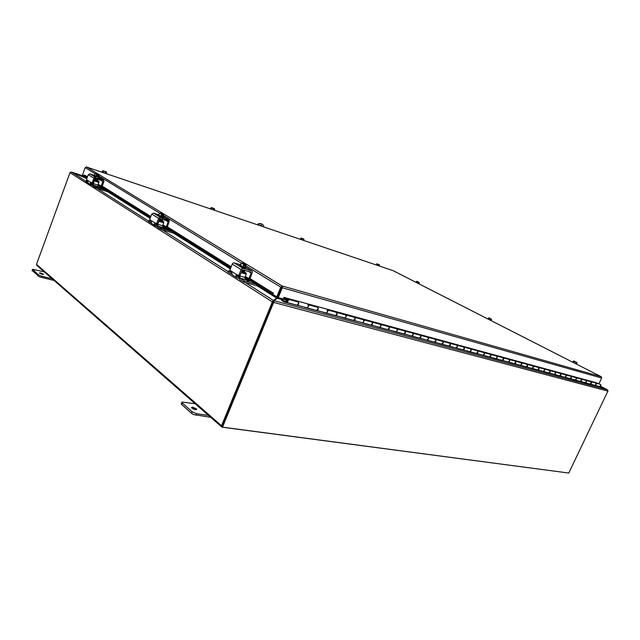 <?xml version="1.0" encoding="UTF-8"?>
<svg xmlns="http://www.w3.org/2000/svg" width="640" height="640" viewBox="0 0 640 640"><rect width="100%" height="100%" fill="white"/><g stroke="black" fill="none" stroke-linecap="round" stroke-linejoin="round"><path stroke-width="0.96" d="M274.064 301.496L273.144 301.968L272.528 301.464L273.52 300.504L273.152 301.952L274.056 300.728L274.064 301.496L273.776 302.112L273.12 301.968L221.992 426.696L222.52 427.16L568.768 473.04L608 390.912L607.256 389.744L599.848 386.6M245.272 282.552L273.52 300.504L276.56 298.032L276.48 297.368L277.216 297.568L277.744 297.904L274.056 300.728L607.256 389.744M278.2 297.56L277.744 297.904L282.296 299.136M277.232 297.512L280.664 289.808M277.6 297.272L278.168 297.632M222.52 427.16L273.776 302.112M194.632 409.472L192.816 408.768M192.568 407.072L196.688 409.008L195.496 409.656L191.376 407.728L192.568 407.072M209.92 415.616L196.664 413.736L192.216 411.832L182.248 402.96L181.896 402.048L196.496 403.904M181.288 403.56L181.64 404.472L191.6 413.368L193.6 414.552L210.688 417.32M40.576 272.92L43.608 274.28L42.272 274.424L39.24 273.056L40.576 272.92M53.32 279.008L41.752 276.272L38.384 274.84L32.64 269.272L45.488 272.176M32.168 270.456L39.336 276.816L54.088 280.472M257.608 224.856L260.328 223.512L258.248 223.8L257.216 224.72M260.68 223.696L262.488 224.328L263.672 225.72L263.808 226.952M260.328 223.512L261.96 224.064M261.752 226.256L261.12 224.984M259.344 225.44L261.216 225.024L262.088 226.368M84.152 176.24L71.688 172.128L86.832 178.552M599.944 386.6L607.192 389.672L600.648 386.28L607.248 389.696M86.816 178.592L71.52 172.104L70.104 172.352L36.496 264.336L221.536 425.744L221.544 426.808L222.144 427.2L568.144 472.96M244.04 282.208L244.568 280.912L244.032 280.688L243.752 282.104L257.104 285.8L276.56 298.032L273.128 301.456M277.376 297.12L277.24 297.576M277.224 297.48L276.464 297.28L276.632 296.88M257.304 285.312L276.464 297.28M36.92 265.472L36.496 264.336M272.528 301.464L221.536 425.744M273.088 302.072L222.344 426.168M278.272 297.6L277.696 297.24L281.72 287.432L282.296 287.784L278.272 297.6L283.328 298.976L283.976 297.392L596.712 382.856M87.016 178.04L83.496 175.824L83.872 175.168L84.944 175.288L87.456 176.856M83.872 175.168L87.288 177.312M100.416 180.08L102.848 181.584L101.152 186.008L150.6 216.984M166.272 226.8L230.936 267.312M248.544 271.424L251.176 273.048L248.872 278.568L270.32 292L269.816 292.888L272.352 294.352L272.864 293.464L270.32 292M249.456 278.8L272.88 293.472L273.416 293.184L272.872 294.52L277.496 297.152L281.52 287.352L280.76 287.136L276.728 296.944M272.352 294.352L272.896 294.464M98.064 184.984L150.296 217.792M162.792 225.648L230.568 268.232M244.952 277.264L269.816 292.888M273.416 293.184L250.12 278.616M83.584 175.672L82.488 174.984L85.184 167.648L86.408 166.976M590.192 384.016L594.648 385.216C596.208 385.032 596.512 384.304 595.544 383.016L598.936 383.752L601.64 378.024L282.296 287.784L281.848 286.944L281.52 287.352M245.808 265.784L280.76 287.136L282.232 286L601.168 376.704L393.248 270.728L86.584 167.016L282.232 286L281.928 286.736M601.328 376.8L601.64 378.024M282.44 287.448L282.232 286M393.12 270.688L601.192 376.712M277.08 298.248L281.84 299.536L281.52 300.304L284.048 301.896L287.04 302.52L288.616 300.184L288.048 299.208C287.04 299.056 286.448 299.744 286.272 301.264L286.936 301.4L287.752 300.016L287.248 301.672L284.312 301.064L281.848 299.52L282.456 298.992L286.52 300.096M589.288 381.312L595.736 383.064L596.328 383.792L595.008 385.328L587.272 383.368L590.088 384L591.416 382.456L590.544 381.656M592.6 384.664L599.672 386.576L600.984 385.056L600.12 384.264M307.896 304.632L308.824 305.672L307.256 307.952L294.176 304.616L297.152 305.24L298.728 302.928L297.864 301.88M287 301.456L286.272 301.264M327.096 309.864L328.016 310.888L326.464 313.12L313.776 309.88L316.76 310.512L318.328 308.256L317.456 307.224M335.704 315.592L344.36 317.92C346.072 317.552 346.456 316.536 345.504 314.864L346.456 315.896L344.912 318.08L332.6 314.936L335.592 315.576L337.144 313.368L336.264 312.352M363.264 319.712L364.184 320.712L362.648 322.848L350.688 319.8L353.688 320.44L355.224 318.28L354.344 317.28M371.2 325.136L379.192 327.28C380.896 326.944 381.264 325.968 380.304 324.352L381.232 325.352L379.712 327.44L368.096 324.48L371.088 325.12L372.616 323.008L371.728 322.016M396.744 328.84L397.656 329.808L396.144 331.856L384.84 328.976L387.84 329.624L389.36 327.552L388.464 326.576M404.08 333.976L411.48 335.968C413.176 335.656 413.536 334.712 412.56 333.144L413.472 334.104L411.976 336.112L400.976 333.312L403.976 333.96L405.48 331.936L404.584 330.968M427.824 337.304L428.728 338.248L427.24 340.216L416.536 337.488L419.52 338.144L421.016 336.16L420.12 335.2M434.624 342.192L441.488 344.032C443.176 343.744 443.52 342.84 442.544 341.312L443.44 342.248L441.96 344.176L431.536 341.52L434.52 342.176L436 340.232L435.104 339.288M449.104 346.08L455.72 347.864C457.392 347.584 457.736 346.696 456.76 345.192L457.64 346.112L456.184 348L446.016 345.416L448.992 346.064L450.464 344.16L449.568 343.232M463.08 349.84L469.464 351.56C471.128 351.288 471.472 350.416 470.488 348.928L471.368 349.84L469.912 351.688L460 349.168L462.968 349.824L464.424 347.952L463.528 347.032M476.584 353.472L482.744 355.128C484.4 354.872 484.744 354.008 483.76 352.552L484.624 353.44L483.184 355.256L473.52 352.8L476.472 353.456L477.92 351.616L477.024 350.712M489.64 356.984L495.592 358.584C497.24 358.336 497.576 357.488 496.592 356.048L497.448 356.928L496.024 358.712L486.584 356.312L489.528 356.968L490.96 355.16L490.072 354.272M502.272 360.376L508.024 361.928C509.664 361.688 509.992 360.856 509.008 359.432L509.864 360.296L508.448 362.048L499.232 359.712L502.16 360.36L503.584 358.592L502.688 357.712M514.496 363.664L520.056 365.16C521.688 364.928 522.016 364.112 521.032 362.704L521.872 363.56L520.472 365.288L511.464 363L514.392 363.648L515.8 361.912L514.904 361.04M526.336 366.848L531.712 368.296C533.336 368.072 533.664 367.272 532.68 365.88L533.512 366.72L532.12 368.416L523.32 366.184L526.232 366.832L527.624 365.12L526.736 364.264M537.808 369.936L543.016 371.336C544.624 371.12 544.944 370.328 543.968 368.96L544.792 369.792L543.416 371.456L534.808 369.272L537.696 369.912L539.08 368.24L538.2 367.384M548.92 372.92L553.968 374.28C555.568 374.072 555.888 373.296 554.912 371.944L555.728 372.76L554.36 374.392L545.936 372.264L548.816 372.904L550.192 371.256L549.312 370.416M565.488 374.816L566.336 375.64L564.976 377.248L556.736 375.168L559.6 375.808L560.96 374.184L560.088 373.352M562.528 376.584L570.064 378.616L571.416 377.024L570.536 376.2M570.168 378.64L574.904 379.912C576.488 379.712 576.8 378.96 575.824 377.64L576.624 378.44L575.288 380.024L567.216 377.984M580.328 381.368L584.92 382.6C586.496 382.416 586.8 381.672 585.832 380.368L586.624 381.152L585.288 382.712L577.392 380.712L580.224 381.352L581.56 379.776L580.688 378.968M460 349.168L453.632 347.304M466.936 351.032L467.376 350.992M486.584 356.312L480.656 354.568M493.072 358.056L493.504 358.024M511.464 363L505.936 361.36M523.32 366.184L517.976 364.6M534.8 369.272L529.632 367.736M545.936 372.264L540.936 370.776M556.736 375.16L551.896 373.72M572.424 379.376L572.848 379.352M304.256 307.32L304.704 307.256M323.456 312.48L323.904 312.416M341.896 317.44L342.344 317.376M368.088 324.472L360.08 322.144M376.696 326.792L377.144 326.736M393.128 331.2L393.576 331.152M408.968 335.456L409.408 335.408M431.528 341.52L424.68 339.512M438.968 343.52L439.408 343.472M582.448 382.072L582.864 382.048M296.536 301.52L298.152 301.96C299.08 303.584 298.72 304.664 297.072 305.216M286.944 299.488L286.256 299.304L286.528 298.52L296.624 301.272M316.128 306.864L317.744 307.304C318.688 308.896 318.328 309.96 316.68 310.488M297.264 305.256L306.68 307.784C308.392 307.384 308.784 306.32 307.848 304.608L316.208 306.616M288.048 299.208L298.12 301.944M334.936 311.984L336.552 312.432C337.504 314 337.16 315.04 335.512 315.552M316.872 310.528L325.904 312.952C327.608 312.568 327.992 311.528 327.056 309.84L335.016 311.744M308.24 304.712L317.712 307.288M353.008 316.912L354.632 317.352C355.592 318.904 355.248 319.92 353.608 320.416M327.432 309.944L353.096 316.68M370.4 321.648L372.024 322.096C372.984 323.616 372.648 324.616 371.008 325.096M353.8 320.456L362.112 322.688C363.824 322.336 364.192 321.344 363.24 319.704L370.48 321.424M387.128 326.216L388.76 326.656C389.728 328.16 389.392 329.136 387.76 329.6M363.584 319.792L387.216 325.984M403.248 330.608L404.872 331.048C405.848 332.528 405.52 333.496 403.888 333.936M387.952 329.64L395.632 331.704C397.336 331.376 397.696 330.424 396.728 328.832L403.328 330.384M418.792 334.84L420.408 335.28C421.392 336.744 421.064 337.688 419.44 338.12M397.056 328.92L418.864 334.624M433.776 338.928L435.392 339.368C436.376 340.808 436.056 341.736 434.44 342.152M419.632 338.16L426.752 340.072C428.44 339.776 428.8 338.848 427.816 337.304L433.856 338.712M448.24 342.864L449.856 343.304C450.84 344.728 450.52 345.64 448.912 346.04M428.12 337.384L448.312 342.656M462.208 346.672L463.816 347.112C464.8 348.512 464.496 349.408 462.888 349.8M442.832 341.392L462.28 346.472M475.704 350.352L477.312 350.792C478.296 352.168 477.992 353.048 476.392 353.432M457.04 345.264L475.784 350.152M488.76 353.912L490.36 354.344C491.344 355.712 491.04 356.576 489.448 356.944M470.76 349.008L488.832 353.712M501.384 357.352L502.976 357.784C503.96 359.128 503.664 359.984 502.08 360.336M490.328 354.336L501.456 357.16M513.6 360.68L515.192 361.112C516.176 362.44 515.88 363.28 514.312 363.624M496.848 356.112L513.672 360.488M525.44 363.912L527.016 364.336C528 365.648 527.712 366.472 526.152 366.808M515.16 361.104L525.512 363.72M536.904 367.032L538.48 367.464C539.456 368.752 539.176 369.568 537.624 369.896M521.272 362.776L536.976 366.848M548.024 370.064L549.592 370.488C550.568 371.768 550.28 372.568 548.744 372.888M538.448 367.448L548.096 369.88M558.808 373L560.36 373.424C561.336 374.688 561.056 375.472 559.528 375.784M549.56 370.48L558.872 372.824M569.264 375.856L570.816 376.272C571.792 377.52 571.512 378.296 569.992 378.6M559.704 375.824L564.592 377.136C566.192 376.936 566.496 376.168 565.528 374.832L569.336 375.672M579.424 378.624L580.968 379.04C581.936 380.272 581.664 381.032 580.144 381.328M565.736 374.888L579.488 378.448M586.024 380.424L590.816 381.728C591.784 382.944 591.52 383.696 590.016 383.984M580.936 379.032L589.352 381.136M598.872 383.92L596.64 382.832M284.136 297.432L286.528 298.52M286.256 299.304L283.672 298.128M288.016 300.68L287.168 301.608L286.888 300.984L287.736 300.048L288.016 300.68M576.416 362.48L576.064 363.216L576.432 362.368L573.688 361.04M574.432 361.28L576.432 362.368M572.816 362.248L573.352 361.112M576.784 362.472L574.152 361.136M576.096 362.208L574.408 361.456M573.856 361.192L575.2 361.872L573.856 361.192M576.432 364.096L577.056 362.776M575.496 363.616L576.032 362.48M573.688 362.696L574.184 361.64M240.744 266.488L239.496 265.592M239.512 275.992L238.48 275.704L239.864 275.752L238.776 275.44L241.136 269.576L241.96 268.576L243.072 268.392L251.792 270.928L252.52 271.64L250.104 278.64L249.04 278.344M240.392 264.72L234.152 262.888L233.056 263.072L232.24 264.048L229.88 270.152L231.48 271.296L232.072 274.144L233 275.32M237.384 275.032L237.096 276.04L238.752 277.008M238.928 278.488L236.944 277.832L236.056 276.672L235.888 275.568L236.888 274.712L231.48 271.296M251.176 273.048L250.848 272.088L242.424 269.912L239.864 275.752M238.776 275.44L236.888 274.712M249.752 278.888L248.744 278.6L250.104 278.64M248.872 278.568L245.28 276.456M238.824 276.392L238.216 276M237.528 275.568L237.112 275.304M245.36 266.896L245.784 267.184C245.608 267.752 243.696 267.144 240.048 265.36L239.688 265.112L239.8 265.976C243.448 267.768 245.36 268.376 245.536 267.8L246.528 268.024L245.888 268.08M239.688 265.112L240.336 264.864M237.56 275.448L238.848 276.272M242.56 263.52L242.76 263.104L244.144 264.248M244.912 265.984L244.136 265.752L244.632 264.536L245.392 264.712L244.912 265.984L244.216 265.552M242.256 263.048L244.616 264.48L242 263.248M242.936 263.752L242.168 263.28M245.392 264.712L246.032 264.696L246.032 265.232L245.2 267.296L242.96 266.64L243.792 264.568L244.616 264.48M246.016 264.68L242.76 263.104M246.032 265.232L245.4 264.76M243.792 264.568L163.464 215.472M245.272 264.576L242.936 263.512M243.032 263.272L245.112 264.544M242.96 266.64L240.496 265.488L241.328 263.416M240.496 265.488L241.112 262.928M244.2 271.28L241.848 270.824M239.976 278.112L245.152 279.568L244.88 277.456L239.704 275.992L239.976 278.112L244.032 280.688M232.336 274.672L228.008 272.12L228.48 270.816L231.776 271.704M245.176 277.408L245.016 278.192M243.512 281.984L239.68 279.544L238.776 277.832L238.952 275.84M244.88 277.456L246.232 274.104L246.096 273.048L241.48 271.728M245.16 279.568L251.616 281.448M248.224 281.272L247.184 280.808L248.224 281.272M243.744 271.592L246.096 273.048M228.48 270.816L227.968 272.088M228.52 270.848L231.904 273M244.568 280.912L255.696 284.016M490.96 319.064L490.656 319.744L490.976 318.96L488.768 317.84L487.848 318.944M491.336 319.08L489.128 317.96M490.704 318.832L489.336 318.232M489.36 318.072L491.104 318.96M488.704 317.92L489.832 318.496L488.704 317.92M491.08 320.592L491.624 319.376M490.104 320.096L490.576 319.04M488.488 319.272L488.92 318.296M158.84 216L157.872 215.32M157.368 224.128L156.368 223.816L157.648 223.896L156.616 223.576L158.616 218.36L160.392 217.368L169.408 220.656L167.4 226.904L166.088 226.816L163.072 224.92M163.08 216.472L163.632 216.816C163.216 217.152 161.424 216.552 158.28 215.032L158.776 214.776L153.472 213.096L151.712 214.08L149.704 219.496L150.944 220.4L151.472 222.912L152.392 224.016M155.704 223.416L155.52 224.344L157.024 225.256M157.152 226.576L155.44 225.96L154.568 224.88L154.368 223.872L155.136 223.056L150.944 220.4M165.656 220.312L168.2 221.88L167.856 221L159.84 218.712L157.648 223.896M155.464 223.768L156.328 224.2M156.616 223.576L155.136 223.056M166.144 226.832L167.4 226.904M168.2 221.88L166.384 226.592M163.504 217.16L164.416 217.64L163.56 217.552M163.544 217.04L163.424 217.368C163 217.704 161.216 217.104 158.064 215.584L157.92 215.2M156.344 224.136L157.104 224.648M160.824 213.616L160.992 213.248L161.904 214.064M162.632 215.624L161.888 215.384L162.304 214.304L163.032 214.496L162.632 215.624L161.96 215.208M160.464 213.144L162.296 214.264L160.832 213.624M163.032 214.496L163.76 214.584L162.944 216.824L160.816 216.144L161.52 214.304L162.296 214.264M163.752 214.56L160.992 213.248M163.656 214.984L163.048 214.536M161.52 214.304L98.696 175.904M162.992 214.408L161.12 213.592M161.2 213.376L162.816 214.368M160.816 216.144L158.712 215.168L159.416 213.328M158.712 215.168L159.44 213.032M162.12 220.344L162.216 220.472C160.368 220.072 160.368 220.072 162.224 220.472L159.288 219.632M169.016 229.56L163.104 227.728L162.728 225.816L157.8 224.296L157.968 226.112L161.112 228.112L160.672 229.264L173.6 233.216L230.296 268.904M151.864 223.56L148.632 221.6L149.04 220.448L151.24 221.088M164.296 226.592L164.032 227.28L166.632 228.824M160.672 229.264L157.696 227.368L157.024 225.944L157.248 224.088M162.728 225.816L163.792 221.928L158.984 220.424M158.96 220.488L158.952 221.296L163.88 222.832M161.136 229.456L161.576 228.304L161.112 228.112M165.392 229L164.496 228.608L165.392 229M161.624 220.584L163.792 221.928M149.04 220.448L148.608 221.584M149.064 220.472L151.272 221.872M161.576 228.304L172.184 231.552M157.8 224.296L158.952 221.296M418.672 282.336L418.4 282.968L418.688 282.24L416.808 281.288L415.944 282.304M419.056 282.368L417.176 281.408M418.432 282.12L417.368 281.664M417.368 281.512L418.856 282.264M416.656 281.32L417.616 281.808L416.656 281.32M418.856 283.784L419.352 282.656M417.864 283.28L418.288 282.304M416.408 282.536L416.8 281.632M94.36 176.248L93.768 175.76M91.824 183.032L93.008 183.12L92.032 182.8L94.432 177.344L103.472 179.96L103.96 181.488L102.232 186.136L150.792 216.48M93.768 175.144L89.872 173.848L88.248 174.696L86.504 179.576L87.496 180.304L87.968 182.552L88.856 183.584M91.44 182.8L91.32 183.656L92.696 184.512M92.784 185.696L90.44 184.12L90.232 183.2L90.84 182.424L87.496 180.304M102.848 181.584L102.496 180.768L94.92 178.472L93.008 183.12M91.232 183.272L92.344 183.72M92.032 182.8L90.84 182.424M101.064 186.04L102.12 186.32L101.272 185.816M101.152 186.008L98.312 184.328M98.776 177.472L99.688 177.928L98.792 177.776M98.36 176.816L94.408 175.272M98.848 177.288L93.608 175.64M92.352 183.688L92.768 183.992M96.416 174.256L97.152 174.552M97.832 175.96L97.128 175.728L97.496 174.752L98.184 174.952L97.832 175.96L97.192 175.576M96.024 173.824L97.488 174.72L96.184 174.152M98.184 174.952L98.96 175.144L98.16 177.064L96.144 176.392L96.76 174.736L97.488 174.72M98.16 177.064L98.944 175.096L96.552 173.96M98.776 175.408L98.192 174.992M96.76 174.736L95.088 173.576M98.152 174.888L96.648 174.248M96.72 174.064L98.008 174.848M96.144 176.392L94.304 175.544L94.912 173.888M97.48 180.152L97.568 180.36C95.752 179.904 95.752 179.904 97.56 180.36L97.472 180.224M93.448 185.2L98.112 186.72L98.008 185.128L93.352 183.608L93.448 185.2L95.952 186.792L95.568 187.832L107.792 191.792L150.064 218.392M88.456 183.256L85.952 181.712L86.32 180.656L87.736 181.112M100.336 186.408L100.104 187.024L101.616 187.896M95.568 187.832L93.2 186.32L92.688 185.096L93.816 180.968M98.008 185.128L98.96 181.656L94.152 180.032M94.296 180.12L94.344 180.912L99.008 182.448M95.984 188.008L96.368 186.968L95.952 186.792M98.112 186.72L103.88 188.632M100.2 187.856L99.4 187.512L100.2 187.856M97.288 180.616L98.96 181.656M85.936 181.696L86.312 180.68L87.76 181.6M97.984 185.2L98.888 185.496M96.368 186.968L106.416 190.224M93.352 183.608L94.344 180.912M377.232 263.944L378.704 264.44L377.4 264.064L377.08 264.76L377.008 263.888L377.352 264.136M379.16 265.96L379.552 265.04L379.032 264.704M377.4 264.064L378.464 264.528L377.376 264.072M376.144 264.944L376.608 263.856M377.256 265.32L377.656 264.392M378.896 264.512L377.04 263.872M379.064 264.624L377.6 264.128M378.464 264.528L379.416 264.848L378.464 264.528M378.768 265.832L379.128 264.984M303.72 240.448L303.952 239.144L301.656 238.328L301.312 239.096L301.264 238.152L301.592 238.408M303.488 238.888L301.144 238.008M301.656 238.328L302.784 238.832L301.624 238.344M300.376 239.32L300.864 238.136M301.48 239.696L301.896 238.68M303.2 238.952L301.496 238.288M301.528 238.224L303.256 238.808M302.784 238.832L303.904 239.208L302.784 238.832M303.152 240.256L303.536 239.336M214.464 208.8L211.752 207.792L211.392 208.632L211.688 207.88M213.304 208.424L213.992 208.648M211.752 207.792L212.968 208.328L211.648 207.784M210.464 208.912L210.976 207.608M211.536 209.272L211.968 208.16M214.024 208.496L211.408 207.6M213.688 208.56L211.912 207.848M211.68 207.696L213.752 208.4M212.968 208.328L214.304 208.784L212.968 208.328M214.208 210.176L214.648 209.064M213.408 209.904L213.808 208.888M103.264 170.976L102.928 171.888L102.992 170.768L104.624 171.544L103.264 170.976M106.296 173.68L106.496 172.04L103.312 170.96M105.784 171.912L106.184 171.936M105.056 171.672L105.672 171.88M101.928 172.208L102.584 170.792M103.04 172.576L103.496 171.344M106.176 171.856L102.992 170.768M105.76 171.904L103.664 171.088M103.328 170.88L105.848 171.736M104.624 171.544L106.248 172.096L104.624 171.544M105.168 173.296L105.584 172.168M607.92 391.128L273.672 302.44M192.216 411.832L191.6 413.368M196.048 415.264L196.664 413.736M181.64 404.472L182.248 402.96M38.384 274.84L37.944 276.032M41.32 277.472L41.752 276.272M32.184 270.88L32.616 269.696M100.4 186.672L103.136 188.392M107.936 191.408L150.216 217.992M164.352 226.88L168.232 229.32M173.76 232.792L230.48 268.448M245.216 277.712L250.8 281.224M249.112 280.752L245.024 278.176M71.52 172.104L86.064 181.352M97.096 188.368L148.752 221.2M162.312 229.816L228.144 271.664M272.312 301.864L69.952 172.64M230.968 267.224L166.832 227.04M150.632 216.896L101.728 186.264M87.32 177.232L84.504 175.472M167.408 226.872L231.16 266.752M95.032 173.664L85.184 167.648M582.464 382.08L587.264 383.368M577.384 380.712L572.44 379.384M493.08 358.064L499.224 359.712M466.952 351.04L473.512 352.8M438.984 343.52L446.016 345.416M408.976 335.464L416.528 337.488M393.144 331.208L400.976 333.312M376.712 326.792L384.84 328.976M341.912 317.44L350.688 319.8M323.464 312.488L332.592 314.936M304.272 307.328L313.776 309.88M284.072 301.896L294.176 304.616M441.96 344.176L448.992 346.064M456.184 348L462.968 349.824M469.912 351.688L476.472 353.456M483.184 355.256L489.528 356.968M496.024 358.712L502.16 360.36M508.448 362.048L514.392 363.648M520.472 365.288L526.232 366.832M532.12 368.416L537.696 369.912M543.416 371.456L548.816 372.904M554.36 374.392L559.6 375.808M564.976 377.248L570.064 378.616M575.288 380.024L580.224 381.352M585.288 382.712L590.088 384M427.24 340.216L434.52 342.176M411.976 336.112L419.52 338.144M396.144 331.856L403.976 333.96M379.712 327.44L387.84 329.624M362.648 322.848L371.088 325.12M344.912 318.08L353.688 320.44M326.464 313.12L335.592 315.576M307.256 307.952L316.76 310.512M287.04 302.52L297.152 305.24M595.008 385.328L599.672 386.576M336.528 312.416L345.472 314.856M354.608 317.344L363.208 319.688M371.992 322.08L380.272 324.336M388.728 326.64L396.704 328.816M404.848 331.032L412.528 333.128M412.872 333.224L427.792 337.288M435.368 339.352L442.512 341.304M449.824 343.296L456.728 345.176M463.792 347.104L470.456 348.92M477.28 350.776L483.728 352.536M502.944 357.776L508.984 359.416M560.336 373.416L565.496 374.824M245.968 267.352L251.792 270.928M232.24 264.048L241.136 269.576M235.888 275.568L237.056 275.896M237.832 276.752L237.32 276.424M243.072 268.392L234.152 262.888M257.264 285L256.944 285.792M241.12 272.64L246.232 274.104M248.512 281.312L247.136 280.76M163.768 216.96L168.704 219.984M151.712 214.08L158.616 218.36M154.368 223.872L155.472 224.216M156.24 225.016L155.744 224.696M160.392 217.368L153.472 213.096M157.968 226.112L162.896 227.624M173.704 232.504L173.432 233.208M165.656 229.064L164.472 228.576M99 177.256L103.264 179.864M88.248 174.696L93.76 178.112M90.232 183.2L91.272 183.544M92.016 184.288L91.536 183.992M95.4 177.256L89.872 173.848M107.872 191.136L107.632 191.768M100.504 187.928L99.384 187.496M277.592 297.968L276.672 298.472M196.688 409.008L196.416 409.672M181.344 404.152L181.952 402.64M32.064 270.752L32.488 269.568M71.648 172.112L84.136 176.232M221.544 426.808L36.584 265.176M393.208 270.712L86.568 167.008M595.736 383.064L600.392 384.336M345.864 314.968L363.24 319.704M380.64 324.44L396.728 328.832M484.016 352.616L496.592 356.048M509.256 359.496L521.032 362.704M532.912 365.944L543.968 368.96M544.184 369.016L554.912 371.944M555.128 372L565.528 374.832M576.032 377.696L585.832 380.368M590.816 381.728L595.544 383.016M570.816 376.272L575.824 377.64M527.016 364.336L532.68 365.88M420.408 335.28L427.816 337.304M252.024 271.024L245.872 267.256M236.944 277.832L232.96 275.296M237.52 275.608L237.624 275.184M244.672 270.92L241.992 270.456M242.208 270.096L244.624 270.648M242.624 269.824L244.632 270.288M244.376 271.648L241.704 271.184M244.424 271.032L241.992 270.464M242.616 269.824L244.048 270.216M244.616 270.648L242.192 270.112M168.92 220.08L163.72 216.896M155.44 225.96L152.344 223.992M167.112 227.128L166.136 226.832M158.04 214.872L157.832 215.424M156.32 224.24L156.416 223.832M162.656 220.048L159.408 219.312L162.328 220.152M159.56 218.976L162.488 219.808M162.192 219.424L159.84 218.712L162.888 219.44M162.4 220.696L159.16 219.952M160.872 219.728L161.288 219.936M162.624 219.808L159.552 218.992M103.472 179.96L98.976 177.208M91.288 185.128L88.816 183.56M92.768 183.344L91.816 183.032M101.992 186.352L101.056 186.04M93.736 175.296L93.552 175.792M92.336 183.76L92.448 183.232M98.032 179.992L94.504 179.072L97.864 180.08M97.784 179.768L94.624 178.768M97.688 179.432L94.84 178.52L98.248 179.4M97.568 180.36L94.4 179.368M97.816 180.576L94.288 179.648M98.016 179.776L94.616 178.784"/></g></svg>
